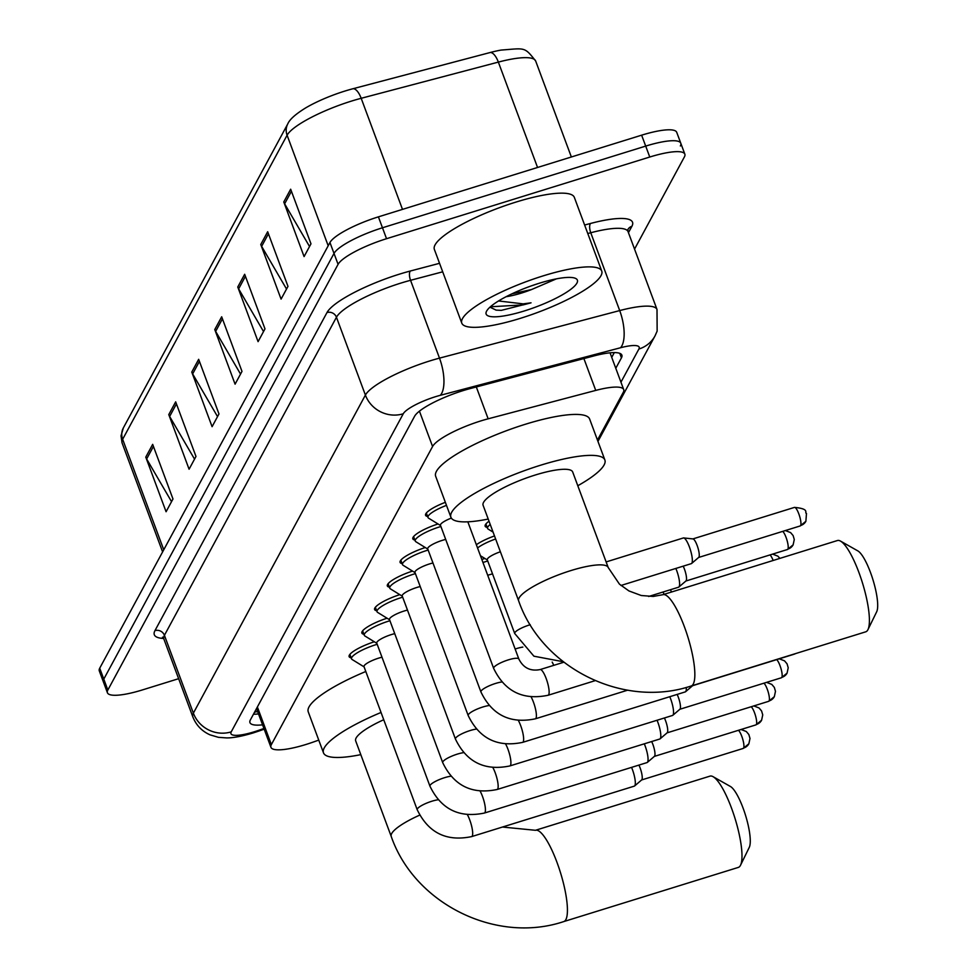 <?xml version="1.0" encoding="UTF-8"?>
<svg xmlns="http://www.w3.org/2000/svg" width="976" height="976" viewBox="0 0 976 976"><rect width="100%" height="100%" fill="white"/><g stroke="black" fill="none" stroke-linecap="round" stroke-linejoin="round"><path stroke-width="1.46" d="M597.458 440.078L623.286 392.328A44.798 9.845 159.6 0 0 623.713 389.607A44.798 9.845 159.6 0 0 595.738 390.412L488.146 418.814A44.798 9.845 159.6 0 0 481.034 420.851A44.798 9.845 159.6 0 0 432.575 446.508L271.365 744.603A44.798 9.845 159.6 0 0 270.938 747.311A44.798 9.845 159.6 0 0 313.345 742.028L318.749 740.113M487.183 527.394A23.888 5.258 -20.4 0 1 485.145 526.198A23.888 5.258 -20.4 0 1 489.025 521.221M476.349 544.73A23.888 5.258 -20.4 0 1 494.503 535.946M481.839 559.48A23.888 5.258 -20.4 0 1 484.865 558.455M427.61 516.475A23.888 5.258 -20.4 0 1 425.573 515.279A23.888 5.258 -20.4 0 1 445.349 502.323M414.861 540.033A23.888 5.258 -20.4 0 1 412.824 538.837A23.888 5.258 -20.4 0 1 438.029 523.978M402.124 563.591A23.888 5.258 -20.4 0 1 400.087 562.396A23.888 5.258 -20.4 0 1 425.292 547.536M389.387 587.149A23.888 5.258 -20.4 0 1 387.35 585.954A23.888 5.258 -20.4 0 1 412.543 571.094M376.638 610.708A23.888 5.258 -20.4 0 1 374.601 609.512A23.888 5.258 -20.4 0 1 399.806 594.652M363.902 634.266A23.888 5.258 -20.4 0 1 361.864 633.07A23.888 5.258 -20.4 0 1 387.057 618.223M351.153 657.824A23.888 5.258 -20.4 0 1 349.115 656.628A23.888 5.258 -20.4 0 1 374.32 641.781M615.783 368.281L621.444 357.838A44.798 9.845 159.6 0 0 621.871 355.118A44.798 9.845 159.6 0 0 593.884 355.935L470.164 388.582A44.798 9.845 159.6 0 0 463.051 390.632A44.798 9.845 159.6 0 0 414.593 416.276L250.381 719.91A44.798 9.845 159.6 0 0 249.954 722.63A44.798 9.845 159.6 0 0 262.581 724.839M178.632 678.686L142.508 689.898A44.798 9.845 -20.4 0 1 107.421 692.753A44.798 9.845 -20.4 0 1 107.848 690.032L338.074 264.35A44.798 9.845 -20.4 0 1 386.533 238.705L649.76 157.026A44.798 9.845 -20.4 0 1 684.847 154.159A44.798 9.845 -20.4 0 1 684.42 156.88L634.546 249.1M107.421 692.753L103.358 681.821A44.798 9.845 -20.4 0 1 103.785 679.113L334.012 253.431A44.798 9.845 -20.4 0 1 382.47 227.774L645.697 146.095A44.798 9.845 -20.4 0 1 680.784 143.24A44.798 9.845 -20.4 0 1 680.357 145.961M258.518 713.92A44.798 9.845 -20.4 0 1 253.455 714.225M614.307 352.592L611.72 357.362M537.544 167.469L498.358 62.098L361.181 98.295A59.731 13.127 159.6 0 0 351.702 101.016A59.731 13.127 159.6 0 0 287.09 135.225A14.933 14.128 -151.6 0 1 287.81 123.83C289.652 119.426 295.569 114.143 305.586 107.958A48.983 10.773 -20.4 0 1 345.175 90.975A48.983 10.773 -20.4 0 1 352.946 88.743L490.123 52.533A48.983 10.773 -20.4 0 1 501.042 50.081C525.149 48.312 524.197 46.348 535.665 61.012A59.731 13.127 159.6 0 0 498.358 62.098A14.933 5.954 -104.8 0 0 490.123 52.533M680.784 143.24L676.722 132.321A44.798 9.845 -20.4 0 0 641.635 135.176L378.407 216.855A44.798 9.845 -20.4 0 0 329.949 242.512L99.723 668.182A44.798 9.845 -20.4 0 0 99.296 670.902L103.358 681.821A44.798 9.845 -20.4 0 1 103.785 679.113L334.012 253.431A44.798 9.845 -20.4 0 1 382.47 227.774L645.697 146.095A44.798 9.845 -20.4 0 1 680.784 143.24L684.847 154.159M171.544 501.652L146.644 458.964A11.944 11.297 -151.6 0 1 145.778 457.122L166.079 511.741L172.984 498.98L152.671 444.361L145.778 457.122M194.541 459.123L169.641 416.447A11.944 11.297 -151.6 0 1 168.775 414.593L189.088 469.212L195.981 456.451L175.668 401.844L168.775 414.593M217.538 416.606L192.65 373.918A11.944 11.297 -151.6 0 1 191.772 372.076L212.085 426.683L218.978 413.934L198.665 359.314L191.772 372.076M309.538 246.501L284.638 203.813A11.944 11.297 -151.6 0 1 283.772 201.971L304.085 256.59L310.978 243.829L290.665 189.21L283.772 201.971M286.529 289.03L261.641 246.342A11.944 11.297 -151.6 0 1 260.763 244.5L281.076 299.107L287.981 286.358L267.668 231.739L260.763 244.5M263.532 331.547L238.644 288.859A11.944 11.297 -151.6 0 1 237.766 287.017L258.079 341.637L264.984 328.875L244.671 274.268L237.766 287.017M240.535 374.076L215.647 331.389A11.944 11.297 -151.6 0 1 214.769 329.546L235.082 384.166L241.987 371.405L221.674 316.785L214.769 329.546M520.269 318.371A74.664 16.421 -20.4 0 1 461.782 323.129A74.664 16.421 -20.4 0 1 543.266 275.842A74.664 16.421 -20.4 0 1 601.753 271.084A74.664 16.421 -20.4 0 1 520.269 318.371M461.782 323.129L434.369 249.405A74.664 16.421 -20.4 0 1 515.84 202.117A74.664 16.421 -20.4 0 1 574.327 197.347L601.753 271.084M511.888 293.849L531.53 289.555L556.393 278.855M531.53 289.555A33.745 7.418 -20.4 0 1 521.489 293.068A33.745 7.418 -20.4 0 1 506.129 296.692M539.264 283.247A48.678 10.699 -20.4 0 1 575.376 278.319A48.678 10.699 -20.4 0 1 524.271 310.966A48.678 10.699 -20.4 0 1 486.475 311.381A48.678 10.699 -20.4 0 1 539.264 283.247M489.952 307.172L496.174 310.136L501.359 310.356L531.029 302.828L523.173 303.865L498.541 300.962M531.432 285.846L538.447 283.504M495.967 310.112L501.359 310.356M490.379 306.793L523.221 304.89L531.029 302.828M865.749 631.814A47.787 11.358 -107.2 0 0 867.835 629.874A47.787 11.358 -107.2 0 0 867.969 629.605A47.787 11.358 -107.2 0 0 862.43 582.806A47.787 11.358 -107.2 0 0 840.507 541.094A47.787 11.358 -107.2 0 0 837.42 540.533L662.863 594.701A47.787 11.358 72.8 0 1 686.189 631.801A47.787 11.358 72.8 0 1 693.277 684.042A47.787 11.358 72.8 0 1 691.191 685.982L865.749 631.814M662.863 594.701L653.225 596.446L641.244 595.506L628.947 590.944L619.455 584.148L608.219 567.556L572.68 471.969A47.787 10.504 159.6 0 0 535.251 475.019A47.787 10.504 159.6 0 0 483.096 505.287L518.646 600.862C541.985 668.328 623.615 708.661 691.191 685.982M488.22 519.049A82.13 18.056 -20.4 0 1 450.912 517.256A82.13 18.056 -20.4 0 1 540.533 465.235A82.13 18.056 -20.4 0 1 604.876 460.001A82.13 18.056 -20.4 0 1 577.792 485.743M450.912 517.256L435.674 476.3A82.13 18.056 -20.4 0 1 525.308 424.279A82.13 18.056 -20.4 0 1 589.638 419.033L604.876 460.001M840.507 541.094L857.819 550.891A32.855 7.808 72.8 0 1 872.898 579.561A32.855 7.808 72.8 0 1 876.704 611.732A32.855 7.808 72.8 0 1 876.607 611.915M738.332 867.408A47.787 11.358 -107.2 0 0 740.418 865.456A47.787 11.358 -107.2 0 0 740.552 865.2A47.787 11.358 -107.2 0 0 735.013 818.4A47.787 11.358 -107.2 0 0 713.09 776.689A47.787 11.358 -107.2 0 0 710.003 776.127L535.446 830.295A47.787 11.358 72.8 0 1 558.772 867.383A47.787 11.358 72.8 0 1 565.86 919.624A47.787 11.358 72.8 0 1 563.774 921.576L738.332 867.408M383.739 719.739A47.787 10.504 159.6 0 0 355.679 740.882L391.23 836.456C414.568 903.922 496.198 944.243 563.774 921.576M360.803 754.643A82.13 18.056 -20.4 0 1 323.495 752.85A82.13 18.056 -20.4 0 1 381.043 712.468M323.495 752.85L308.257 711.882A82.13 18.056 -20.4 0 1 365.805 671.5M713.09 776.689L730.402 786.473A32.855 7.808 72.8 0 1 745.481 815.155A32.855 7.808 72.8 0 1 749.287 847.327A32.855 7.808 72.8 0 1 749.19 847.51M493.661 668.389A13.444 2.952 -20.4 0 1 493.685 667.804A13.444 2.952 -20.4 0 1 508.325 659.874A13.444 2.952 -20.4 0 1 518.854 659.02C523.356 667.95 530.456 671.464 540.143 669.573A13.444 3.196 72.8 0 1 546.706 680.016A13.444 3.196 72.8 0 1 548.695 694.705A13.444 3.196 72.8 0 1 548.561 694.912A13.444 3.196 72.8 0 1 548.109 695.254C523.002 700.475 504.86 691.52 493.661 668.389L440.444 525.283A13.444 2.952 -20.4 0 1 451.327 518.097M440.53 525.527L428.574 518.158A22.399 4.929 -20.4 0 1 427.988 517.487A22.399 4.929 -20.4 0 1 446.483 505.361M531.151 696.974A13.444 3.196 72.8 0 1 535.958 718.263A13.444 3.196 72.8 0 1 535.812 718.482A13.444 3.196 72.8 0 1 535.36 718.812C510.265 724.033 492.111 715.079 480.924 691.947L427.708 548.854A13.444 2.952 -20.4 0 1 442.372 540.338A13.444 2.952 -20.4 0 1 445.703 539.423M427.793 549.085L415.837 541.717A22.399 4.929 -20.4 0 1 415.239 541.046A22.399 4.929 -20.4 0 1 439.688 526.857A22.399 4.929 -20.4 0 1 440.896 526.491M518.402 720.532A13.444 3.196 72.8 0 1 523.209 741.821A13.444 3.196 72.8 0 1 523.075 742.041A13.444 3.196 72.8 0 1 522.624 742.37C497.516 747.592 479.375 738.637 468.175 715.506L414.959 572.412A13.444 2.952 -20.4 0 1 429.635 563.896A13.444 2.952 -20.4 0 1 432.966 562.981M415.056 572.644L403.1 565.275A22.399 4.929 -20.4 0 1 402.502 564.604A22.399 4.929 -20.4 0 1 426.951 550.415A22.399 4.929 -20.4 0 1 428.147 550.049M686.25 687.409A13.444 3.196 72.8 0 1 685.86 691.35A13.444 3.196 72.8 0 1 685.555 691.74A13.444 3.196 72.8 0 1 685.262 691.899L522.624 742.37M505.666 744.09A13.444 3.196 72.8 0 1 510.472 765.379A13.444 3.196 72.8 0 1 510.326 765.599A13.444 3.196 72.8 0 1 509.887 765.928C484.779 771.15 466.626 762.195 455.438 739.064L402.222 595.97A13.444 2.952 -20.4 0 1 416.886 587.454A13.444 2.952 -20.4 0 1 420.217 586.539M402.307 596.202L390.351 588.833A22.399 4.929 -20.4 0 1 389.766 588.162A22.399 4.929 -20.4 0 1 414.202 573.973A22.399 4.929 -20.4 0 1 415.41 573.62M669.78 696.705A13.444 3.196 72.8 0 1 670.61 698.792A13.444 3.196 72.8 0 1 673.111 714.908A13.444 3.196 72.8 0 1 672.818 715.298A13.444 3.196 72.8 0 1 672.525 715.457L509.887 765.928M677.137 694.424A9.711 2.306 72.8 0 1 678.344 697.279A9.711 2.306 72.8 0 1 680.15 708.918A9.711 2.306 72.8 0 1 679.943 709.198A9.711 2.306 72.8 0 1 679.735 709.308M492.917 767.648A13.444 3.196 72.8 0 1 497.723 788.937A13.444 3.196 72.8 0 1 497.589 789.157A13.444 3.196 72.8 0 1 497.138 789.486C472.042 794.708 453.889 785.753 442.701 762.622L389.485 619.528A13.444 2.952 -20.4 0 1 404.149 611.013A13.444 2.952 -20.4 0 1 407.48 610.098M389.57 619.76L377.614 612.391A22.399 4.929 -20.4 0 1 377.017 611.72A22.399 4.929 -20.4 0 1 401.465 597.544A22.399 4.929 -20.4 0 1 402.673 597.178M657.043 720.264A13.444 3.196 72.8 0 1 657.873 722.35A13.444 3.196 72.8 0 1 660.374 738.466A13.444 3.196 72.8 0 1 660.069 738.856A13.444 3.196 72.8 0 1 659.788 739.015L497.138 789.486M664.4 717.982A9.711 2.306 72.8 0 1 665.608 720.837A9.711 2.306 72.8 0 1 667.413 732.476A9.711 2.306 72.8 0 1 667.206 732.756A9.711 2.306 72.8 0 1 666.986 732.866M480.18 791.207A13.444 3.196 72.8 0 1 484.987 812.496A13.444 3.196 72.8 0 1 484.852 812.715A13.444 3.196 72.8 0 1 484.401 813.045C459.293 818.266 441.152 809.311 429.952 786.18L376.736 643.086A13.444 2.952 -20.4 0 1 391.4 634.571A13.444 2.952 -20.4 0 1 394.731 633.656M376.821 643.318L364.865 635.949A22.399 4.929 -20.4 0 1 364.28 635.278A22.399 4.929 -20.4 0 1 388.716 621.102A22.399 4.929 -20.4 0 1 389.924 620.736M644.294 743.822A13.444 3.196 72.8 0 1 645.124 745.908A13.444 3.196 72.8 0 1 647.625 762.024A13.444 3.196 72.8 0 1 647.332 762.415A13.444 3.196 72.8 0 1 647.039 762.573L484.401 813.045M651.651 741.54A9.711 2.306 72.8 0 1 652.871 744.395A9.711 2.306 72.8 0 1 654.676 756.034A9.711 2.306 72.8 0 1 654.457 756.315A9.711 2.306 72.8 0 1 654.249 756.424M467.443 814.765A13.444 3.196 72.8 0 1 472.25 836.054A13.444 3.196 72.8 0 1 472.103 836.273A13.444 3.196 72.8 0 1 471.652 836.603C446.557 841.824 428.403 832.87 417.216 809.738L363.999 666.645A13.444 2.952 -20.4 0 1 378.664 658.129A13.444 2.952 -20.4 0 1 381.994 657.214M364.085 666.876L352.129 659.508A22.399 4.929 -20.4 0 1 351.531 658.849A22.399 4.929 -20.4 0 1 375.98 644.66A22.399 4.929 -20.4 0 1 377.187 644.294M631.557 767.38A13.444 3.196 72.8 0 1 632.387 769.466A13.444 3.196 72.8 0 1 634.888 785.582A13.444 3.196 72.8 0 1 634.595 785.973A13.444 3.196 72.8 0 1 634.302 786.131L471.652 836.603M638.914 765.099A9.711 2.306 72.8 0 1 640.122 767.953A9.711 2.306 72.8 0 1 641.927 779.592A9.711 2.306 72.8 0 1 641.72 779.873A9.711 2.306 72.8 0 1 641.513 779.983M606.133 561.932L683.359 537.959A13.444 3.196 72.8 0 1 683.688 537.935A13.444 3.196 72.8 0 1 689.41 546.975A13.444 3.196 72.8 0 1 691.618 563.469A13.444 3.196 72.8 0 1 691.325 563.64L620.956 585.478M692.777 538.947A9.711 2.306 72.8 0 1 693.021 538.923A9.711 2.306 72.8 0 1 697.145 545.462A9.711 2.306 72.8 0 1 698.95 557.101A9.711 2.306 72.8 0 1 698.743 557.369A9.711 2.306 72.8 0 1 698.535 557.491M675.843 568.447A13.444 3.196 72.8 0 1 676.673 570.533A13.444 3.196 72.8 0 1 678.869 587.027A13.444 3.196 72.8 0 1 678.588 587.198L648.674 596.47M683.2 566.153A9.711 2.306 72.8 0 1 684.408 569.02A9.711 2.306 72.8 0 1 686.213 580.659A9.711 2.306 72.8 0 1 685.994 580.927A9.711 2.306 72.8 0 1 685.786 581.049M663.094 592.005A13.444 3.196 72.8 0 1 663.924 594.091A13.444 3.196 72.8 0 1 664.022 594.347M493.075 532.115L488.159 529.077A22.399 4.929 -20.4 0 1 487.561 528.406A22.399 4.929 -20.4 0 1 490.233 524.466M670.451 589.724A9.711 2.306 72.8 0 1 671.464 592.029M563.274 661.74L533.909 656.189L514.706 633.497L487.28 559.773A13.444 2.952 -20.4 0 1 500.383 551.769M477.557 547.963A22.399 4.929 -20.4 0 1 495.637 538.984M487.719 575.303A13.444 2.952 -20.4 0 1 489.208 574.815A13.444 2.952 -20.4 0 1 492.538 573.9M482.974 562.518A22.399 4.929 -20.4 0 1 486.524 561.346A22.399 4.929 -20.4 0 1 487.732 560.98M476.312 386.96L488.146 418.814M419.436 411.164L432.575 446.508M583.892 358.57L595.738 390.412M257.371 706.978L271.365 744.603M620.956 382.177L638.89 349.03A29.866 6.564 159.6 0 0 620.516 347.749L440.31 395.317A29.866 6.564 159.6 0 0 435.577 396.671A29.866 6.564 159.6 0 0 403.259 413.775L231.227 731.866A29.866 6.564 159.6 0 0 254.333 731.768A29.866 6.564 159.6 0 0 259.213 730.146L263.923 728.486M259.213 730.146A29.866 2.086 -109.5 0 1 259.03 731L253.028 732.988C241.78 736.343 232.996 737.978 226.676 737.917L218.441 737.331L210.023 734.843C201.837 731.17 196.103 725.156 192.797 716.787A59.731 13.127 -20.4 0 1 193.37 713.151L365.402 395.073A59.731 13.127 -20.4 0 1 430.013 360.864A59.731 13.127 -20.4 0 1 439.493 358.131L410.554 280.307A59.731 13.127 159.6 0 0 401.075 283.028A59.731 13.127 159.6 0 0 336.452 317.237L164.419 635.327A59.731 13.127 159.6 0 0 163.846 638.951L162.504 637.182L163.675 637.523M163.639 638.463A67.198 14.774 -20.4 0 1 154.952 630.642L326.984 312.564A7.466 7.064 -151.6 0 1 336.452 317.237L365.402 395.073A29.866 28.255 28.4 0 0 403.259 413.775M326.984 312.564A67.198 14.774 -20.4 0 1 399.684 274.073A67.198 14.774 -20.4 0 1 410.347 271.011L439.529 263.313M584.624 225.017L590.553 223.455A67.198 14.774 -20.4 0 1 631.887 226.31L628.446 232.678M649.76 157.026L641.635 135.176M386.533 238.705L378.407 216.855M338.074 264.35L329.949 242.512M107.848 690.032L99.723 668.182M440.31 395.317A29.866 11.895 -104.8 0 0 439.493 358.131L619.699 310.575L590.761 232.752L587.784 233.532M620.516 347.749A29.866 11.895 -104.8 0 0 619.699 310.575A59.731 13.127 -20.4 0 1 657.007 309.49L628.068 231.666A59.731 13.127 159.6 0 0 590.761 232.752A7.466 2.977 75.2 0 1 590.553 223.455M442.701 271.816L410.554 280.307A7.466 2.977 75.2 0 1 410.347 271.011M231.227 731.866A29.866 28.255 28.4 0 1 193.37 713.151L164.419 635.327A7.466 7.064 -151.6 0 0 154.952 630.642M627.91 229.482A7.466 7.064 -151.6 0 1 631.887 226.31M638.89 349.03A29.866 28.255 28.4 0 0 655.006 335.927L657.141 331.12L657.007 309.49M619.772 353.336L621.444 357.838M352.946 88.743A14.933 5.954 -104.8 0 1 361.181 98.295L402.49 209.376M328.192 245.757L287.09 135.225L122.647 439.285A59.731 13.127 159.6 0 0 122.073 442.909L121.024 435.845L123.366 427.878A14.933 14.128 28.4 0 0 122.647 439.285L163.748 549.805M215.647 331.389L222.43 318.835M238.644 288.859L245.427 276.318M261.641 246.342L268.424 233.789M284.638 203.813L291.434 191.259M192.65 373.918L199.433 361.364M169.641 416.447L176.436 403.893M146.644 458.964L153.439 446.41M608.219 567.556A47.787 10.504 159.6 0 0 570.789 570.606A47.787 10.504 159.6 0 0 519.098 597.971A47.787 10.504 159.6 0 0 518.646 600.862M419.656 815.143A47.787 10.504 159.6 0 0 391.681 833.553A47.787 10.504 159.6 0 0 391.23 836.456M480.924 691.947A13.444 2.952 -20.4 0 1 480.948 691.362A13.444 2.952 -20.4 0 1 495.588 683.432A13.444 2.952 -20.4 0 1 501.81 681.98M468.175 715.506A13.444 2.952 -20.4 0 1 468.199 714.92A13.444 2.952 -20.4 0 1 482.852 706.99A13.444 2.952 -20.4 0 1 489.061 705.538M794.513 653.92A9.711 2.306 72.8 0 1 794.159 654.201L692.582 685.713M776.689 659.617A9.711 2.306 72.8 0 1 780.959 668.499A9.711 2.306 72.8 0 1 781.849 677.368A9.711 2.306 72.8 0 1 781.422 677.759L679.845 709.271M779.299 658.812L784.533 660.85L787.059 663.839L788.218 667.767L787.083 673.111A9.711 9.187 -151.6 0 1 781.849 677.368M455.438 739.064A13.444 2.952 -20.4 0 1 455.463 738.478A13.444 2.952 -20.4 0 1 470.103 730.548A13.444 2.952 -20.4 0 1 476.325 729.096M763.94 683.176A9.711 2.306 72.8 0 1 768.21 692.057A9.711 2.306 72.8 0 1 769.1 700.927A9.711 2.306 72.8 0 1 768.673 701.317L667.108 732.842M766.563 682.37L771.796 684.408L774.322 687.397L775.481 691.325L774.334 696.669A9.711 9.187 -151.6 0 1 769.1 700.927M442.701 762.622A13.444 2.952 -20.4 0 1 442.726 762.036A13.444 2.952 -20.4 0 1 457.366 754.106A13.444 2.952 -20.4 0 1 463.576 752.655M751.203 706.734A9.711 2.306 72.8 0 1 755.473 715.615A9.711 2.306 72.8 0 1 756.363 724.485A9.711 2.306 72.8 0 1 755.936 724.875L654.359 756.4M753.814 705.929L759.047 707.966L761.573 710.955L762.744 714.883L761.597 720.227A9.711 9.187 -151.6 0 1 756.363 724.485M429.952 786.18A13.444 2.952 -20.4 0 1 429.977 785.595A13.444 2.952 -20.4 0 1 444.617 777.665A13.444 2.952 -20.4 0 1 450.839 776.213M738.466 730.304A9.711 2.306 72.8 0 1 742.736 739.186A9.711 2.306 72.8 0 1 743.614 748.043A9.711 2.306 72.8 0 1 743.2 748.433L641.622 779.958M741.077 729.487L746.311 731.524L748.836 734.513L749.995 738.442L748.86 743.785A9.711 9.187 -151.6 0 1 743.614 748.043M417.216 809.738A13.444 2.952 -20.4 0 1 417.24 809.153A13.444 2.952 -20.4 0 1 431.88 801.223A13.444 2.952 -20.4 0 1 438.102 799.771M800.222 525.942L805.883 521.282L806.481 513.413C804.004 512.949 810.605 508.886 794.464 507.398A9.711 2.306 72.8 0 1 799.198 514.938A9.711 2.306 72.8 0 1 800.637 525.539A9.711 2.306 72.8 0 1 800.222 525.942L698.645 557.455M805.883 521.282A9.711 9.187 -151.6 0 1 800.637 525.539M782.74 531.359A9.711 2.306 72.8 0 1 787.01 540.24A9.711 2.306 72.8 0 1 787.9 549.098A9.711 2.306 72.8 0 1 787.473 549.5L685.896 581.013M785.363 530.554L790.597 532.591L793.122 535.568L794.281 539.508L793.134 544.84A9.711 9.187 -151.6 0 1 787.9 549.098M770.003 554.917A9.711 2.306 72.8 0 1 773.151 560.48M514.706 633.497A13.444 2.952 -20.4 0 1 514.73 632.924A13.444 2.952 -20.4 0 1 529.37 624.994A13.444 2.952 -20.4 0 1 530.261 624.725M515.145 649.028A13.444 2.952 -20.4 0 1 516.633 648.552A13.444 2.952 -20.4 0 1 522.843 647.088M552.184 662.094A13.444 3.196 72.8 0 1 553.734 665.351M257.627 711.541L254.577 712.138M610.037 352.812L623.713 389.607M256.517 708.552L270.938 747.311M192.797 716.787L163.846 638.951M628.068 231.666L627.849 229.592M597.959 441.408L655.006 335.927M259.03 731L264.179 729.17M123.366 427.878L287.81 123.83M122.073 442.909L162.614 551.916M535.665 61.012L571.35 156.977M876.704 611.732L867.969 629.605M535.446 830.295L502.481 827.038M749.287 847.327L740.552 865.2M427.988 517.487L426.329 513.047M548.109 695.254L595.153 680.65M467.833 521.818L518.854 659.02M540.143 669.573L563.872 662.216M415.239 541.046L413.592 536.605M535.36 718.812L627.629 690.178M402.502 564.604L400.843 560.163M692.679 685.64L685.555 691.74M794.159 654.201L795.806 653.517M389.766 588.162L388.106 583.721M679.943 709.198L672.818 715.298M781.422 677.759L787.083 673.111M377.017 611.72L375.37 607.279M667.206 732.756L660.069 738.856M768.673 701.317L774.334 696.669M364.28 635.278L362.621 630.838M654.457 756.315L647.332 762.415M755.936 724.875L761.597 720.227M351.531 658.849L349.884 654.396M641.72 779.873L634.595 785.973M743.2 748.433L748.86 743.785M693.021 538.923L683.688 537.935M698.743 557.369L691.618 563.469M794.464 507.398L692.887 538.911M685.994 580.927L678.869 587.027M787.473 549.5L793.134 544.84M772.614 554.112L777.848 556.149L779.922 558.382M487.561 528.406L485.914 523.966M487.366 560.004L480.448 555.734"/></g></svg>
